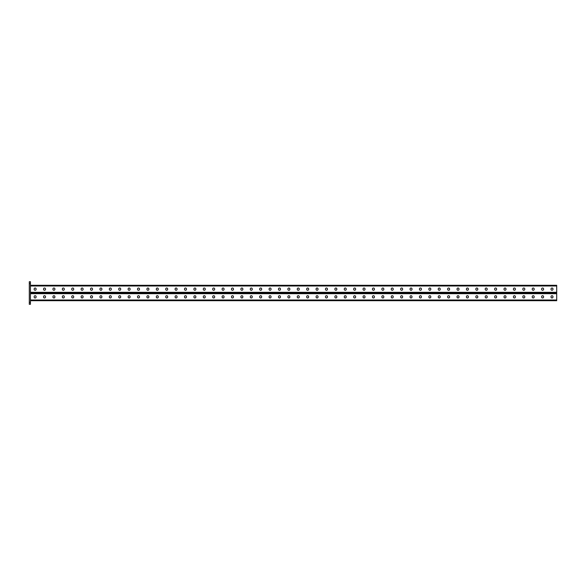 <?xml version="1.0" encoding="UTF-8"?>
<svg xmlns="http://www.w3.org/2000/svg" width="586" height="586" viewBox="0 0 586 586"><rect width="100%" height="100%" fill="white"/><g stroke="black" fill="none" stroke-linecap="round" stroke-linejoin="round"><path stroke-width="0.88" d="M30.428 304.281L29.3 304.281L29.3 302.398L30.428 302.398L30.428 304.281M30.428 283.602L29.3 283.602L29.3 281.72L30.428 281.72L30.428 302.398M29.3 283.602L29.3 302.398M30.428 293.703L556.7 293.703L556.7 293L30.428 293L556.7 293L556.7 285.294L30.428 285.294M287.887 289.301A0.974 0.974 0 0 0 288.861 290.275A0.974 0.974 0 0 0 289.843 289.301A0.974 0.974 0 0 1 288.861 290.275A0.974 0.974 0 0 1 287.887 289.301L287.887 288.993A0.974 0.974 0 0 1 288.861 288.019A0.974 0.974 0 0 1 289.843 288.993A0.974 0.974 0 0 0 288.861 288.019A0.974 0.974 0 0 0 287.887 288.993M278.489 289.301A0.974 0.974 0 0 0 279.471 290.275A0.974 0.974 0 0 0 280.445 289.301A0.974 0.974 0 0 1 279.471 290.275A0.974 0.974 0 0 1 278.489 289.301L278.489 288.993A0.974 0.974 0 0 1 279.471 288.019A0.974 0.974 0 0 1 280.445 288.993A0.974 0.974 0 0 0 279.471 288.019A0.974 0.974 0 0 0 278.489 288.993M269.091 289.301A0.974 0.974 0 0 0 270.073 290.275A0.974 0.974 0 0 0 271.047 289.301A0.974 0.974 0 0 1 270.073 290.275A0.974 0.974 0 0 1 269.091 289.301L269.091 288.993A0.974 0.974 0 0 1 270.073 288.019A0.974 0.974 0 0 1 271.047 288.993A0.974 0.974 0 0 0 270.073 288.019A0.974 0.974 0 0 0 269.091 288.993M259.693 289.301A0.974 0.974 0 0 0 260.675 290.275A0.974 0.974 0 0 0 261.649 289.301A0.974 0.974 0 0 1 260.675 290.275A0.974 0.974 0 0 1 259.693 289.301L259.693 288.993A0.974 0.974 0 0 1 260.675 288.019A0.974 0.974 0 0 1 261.649 288.993A0.974 0.974 0 0 0 260.675 288.019A0.974 0.974 0 0 0 259.693 288.993M250.295 289.301A0.974 0.974 0 0 0 251.277 290.275A0.974 0.974 0 0 0 252.251 289.301A0.974 0.974 0 0 1 251.277 290.275A0.974 0.974 0 0 1 250.295 289.301L250.295 288.993A0.974 0.974 0 0 1 251.277 288.019A0.974 0.974 0 0 1 252.251 288.993A0.974 0.974 0 0 0 251.277 288.019A0.974 0.974 0 0 0 250.295 288.993M240.897 289.301A0.974 0.974 0 0 0 241.879 290.275A0.974 0.974 0 0 0 242.853 289.301A0.974 0.974 0 0 1 241.879 290.275A0.974 0.974 0 0 1 240.897 289.301L240.897 288.993A0.974 0.974 0 0 1 241.879 288.019A0.974 0.974 0 0 1 242.853 288.993A0.974 0.974 0 0 0 241.879 288.019A0.974 0.974 0 0 0 240.897 288.993M231.499 289.301A0.974 0.974 0 0 0 232.481 290.275A0.974 0.974 0 0 0 233.455 289.301A0.974 0.974 0 0 1 232.481 290.275A0.974 0.974 0 0 1 231.499 289.301L231.499 288.993A0.974 0.974 0 0 1 232.481 288.019A0.974 0.974 0 0 1 233.455 288.993A0.974 0.974 0 0 0 232.481 288.019A0.974 0.974 0 0 0 231.499 288.993M222.101 289.301A0.974 0.974 0 0 0 223.083 290.275A0.974 0.974 0 0 0 224.057 289.301A0.974 0.974 0 0 1 223.083 290.275A0.974 0.974 0 0 1 222.101 289.301L222.101 288.993A0.974 0.974 0 0 1 223.083 288.019A0.974 0.974 0 0 1 224.057 288.993A0.974 0.974 0 0 0 223.083 288.019A0.974 0.974 0 0 0 222.101 288.993M212.703 289.301A0.974 0.974 0 0 0 213.685 290.275A0.974 0.974 0 0 0 214.659 289.301A0.974 0.974 0 0 1 213.685 290.275A0.974 0.974 0 0 1 212.703 289.301L212.703 288.993A0.974 0.974 0 0 1 213.685 288.019A0.974 0.974 0 0 1 214.659 288.993A0.974 0.974 0 0 0 213.685 288.019A0.974 0.974 0 0 0 212.703 288.993M203.305 289.301A0.974 0.974 0 0 0 204.287 290.275A0.974 0.974 0 0 0 205.261 289.301A0.974 0.974 0 0 1 204.287 290.275A0.974 0.974 0 0 1 203.305 289.301L203.305 288.993A0.974 0.974 0 0 1 204.287 288.019A0.974 0.974 0 0 1 205.261 288.993A0.974 0.974 0 0 0 204.287 288.019A0.974 0.974 0 0 0 203.305 288.993M193.907 289.301A0.974 0.974 0 0 0 194.889 290.275A0.974 0.974 0 0 0 195.863 289.301A0.974 0.974 0 0 1 194.889 290.275A0.974 0.974 0 0 1 193.907 289.301L193.907 288.993A0.974 0.974 0 0 1 194.889 288.019A0.974 0.974 0 0 1 195.863 288.993A0.974 0.974 0 0 0 194.889 288.019A0.974 0.974 0 0 0 193.907 288.993M184.509 289.301A0.974 0.974 0 0 0 185.491 290.275A0.974 0.974 0 0 0 186.465 289.301A0.974 0.974 0 0 1 185.491 290.275A0.974 0.974 0 0 1 184.509 289.301L184.509 288.993A0.974 0.974 0 0 1 185.491 288.019A0.974 0.974 0 0 1 186.465 288.993A0.974 0.974 0 0 0 185.491 288.019A0.974 0.974 0 0 0 184.509 288.993M175.111 289.301A0.974 0.974 0 0 0 176.093 290.275A0.974 0.974 0 0 0 177.067 289.301A0.974 0.974 0 0 1 176.093 290.275A0.974 0.974 0 0 1 175.111 289.301L175.111 288.993A0.974 0.974 0 0 1 176.093 288.019A0.974 0.974 0 0 1 177.067 288.993A0.974 0.974 0 0 0 176.093 288.019A0.974 0.974 0 0 0 175.111 288.993M165.721 289.301A0.974 0.974 0 0 0 166.695 290.275A0.974 0.974 0 0 0 167.669 289.301A0.974 0.974 0 0 1 166.695 290.275A0.974 0.974 0 0 1 165.721 289.301L165.721 288.993A0.974 0.974 0 0 1 166.695 288.019A0.974 0.974 0 0 1 167.669 288.993A0.974 0.974 0 0 0 166.695 288.019A0.974 0.974 0 0 0 165.721 288.993M156.323 289.301A0.974 0.974 0 0 0 157.297 290.275A0.974 0.974 0 0 0 158.271 289.301A0.974 0.974 0 0 1 157.297 290.275A0.974 0.974 0 0 1 156.323 289.301L156.323 288.993A0.974 0.974 0 0 1 157.297 288.019A0.974 0.974 0 0 1 158.271 288.993A0.974 0.974 0 0 0 157.297 288.019A0.974 0.974 0 0 0 156.323 288.993M146.925 289.301A0.974 0.974 0 0 0 147.899 290.275A0.974 0.974 0 0 0 148.873 289.301A0.974 0.974 0 0 1 147.899 290.275A0.974 0.974 0 0 1 146.925 289.301L146.925 288.993A0.974 0.974 0 0 1 147.899 288.019A0.974 0.974 0 0 1 148.873 288.993A0.974 0.974 0 0 0 147.899 288.019A0.974 0.974 0 0 0 146.925 288.993M137.527 289.301A0.974 0.974 0 0 0 138.501 290.275A0.974 0.974 0 0 0 139.475 289.301A0.974 0.974 0 0 1 138.501 290.275A0.974 0.974 0 0 1 137.527 289.301L137.527 288.993A0.974 0.974 0 0 1 138.501 288.019A0.974 0.974 0 0 1 139.475 288.993A0.974 0.974 0 0 0 138.501 288.019A0.974 0.974 0 0 0 137.527 288.993M128.129 289.301A0.974 0.974 0 0 0 129.103 290.275A0.974 0.974 0 0 0 130.085 289.301A0.974 0.974 0 0 1 129.103 290.275A0.974 0.974 0 0 1 128.129 289.301L128.129 288.993A0.974 0.974 0 0 1 129.103 288.019A0.974 0.974 0 0 1 130.085 288.993A0.974 0.974 0 0 0 129.103 288.019A0.974 0.974 0 0 0 128.129 288.993M118.731 289.301A0.974 0.974 0 0 0 119.705 290.275A0.974 0.974 0 0 0 120.687 289.301A0.974 0.974 0 0 1 119.705 290.275A0.974 0.974 0 0 1 118.731 289.301L118.731 288.993A0.974 0.974 0 0 1 119.705 288.019A0.974 0.974 0 0 1 120.687 288.993A0.974 0.974 0 0 0 119.705 288.019A0.974 0.974 0 0 0 118.731 288.993M109.333 289.301A0.974 0.974 0 0 0 110.307 290.275A0.974 0.974 0 0 0 111.289 289.301A0.974 0.974 0 0 1 110.307 290.275A0.974 0.974 0 0 1 109.333 289.301L109.333 288.993A0.974 0.974 0 0 1 110.307 288.019A0.974 0.974 0 0 1 111.289 288.993A0.974 0.974 0 0 0 110.307 288.019A0.974 0.974 0 0 0 109.333 288.993M99.935 289.301A0.974 0.974 0 0 0 100.909 290.275A0.974 0.974 0 0 0 101.891 289.301A0.974 0.974 0 0 1 100.909 290.275A0.974 0.974 0 0 1 99.935 289.301L99.935 288.993A0.974 0.974 0 0 1 100.909 288.019A0.974 0.974 0 0 1 101.891 288.993A0.974 0.974 0 0 0 100.909 288.019A0.974 0.974 0 0 0 99.935 288.993M90.537 289.301A0.974 0.974 0 0 0 91.511 290.275A0.974 0.974 0 0 0 92.493 289.301A0.974 0.974 0 0 1 91.511 290.275A0.974 0.974 0 0 1 90.537 289.301L90.537 288.993A0.974 0.974 0 0 1 91.511 288.019A0.974 0.974 0 0 1 92.493 288.993A0.974 0.974 0 0 0 91.511 288.019A0.974 0.974 0 0 0 90.537 288.993M81.139 289.301A0.974 0.974 0 0 0 82.113 290.275A0.974 0.974 0 0 0 83.095 289.301A0.974 0.974 0 0 1 82.113 290.275A0.974 0.974 0 0 1 81.139 289.301L81.139 288.993A0.974 0.974 0 0 1 82.113 288.019A0.974 0.974 0 0 1 83.095 288.993A0.974 0.974 0 0 0 82.113 288.019A0.974 0.974 0 0 0 81.139 288.993M71.741 289.301A0.974 0.974 0 0 0 72.715 290.275A0.974 0.974 0 0 0 73.697 289.301A0.974 0.974 0 0 1 72.715 290.275A0.974 0.974 0 0 1 71.741 289.301L71.741 288.993A0.974 0.974 0 0 1 72.715 288.019A0.974 0.974 0 0 1 73.697 288.993A0.974 0.974 0 0 0 72.715 288.019A0.974 0.974 0 0 0 71.741 288.993M62.343 289.301A0.974 0.974 0 0 0 63.317 290.275A0.974 0.974 0 0 0 64.299 289.301A0.974 0.974 0 0 1 63.317 290.275A0.974 0.974 0 0 1 62.343 289.301L62.343 288.993A0.974 0.974 0 0 1 63.317 288.019A0.974 0.974 0 0 1 64.299 288.993A0.974 0.974 0 0 0 63.317 288.019A0.974 0.974 0 0 0 62.343 288.993M43.547 289.301A0.974 0.974 0 0 0 44.521 290.275A0.974 0.974 0 0 0 45.503 289.301A0.974 0.974 0 0 1 44.521 290.275A0.974 0.974 0 0 1 43.547 289.301L43.547 288.993A0.974 0.974 0 0 1 44.521 288.019A0.974 0.974 0 0 1 45.503 288.993A0.974 0.974 0 0 0 44.521 288.019A0.974 0.974 0 0 0 43.547 288.993M34.149 289.301A0.974 0.974 0 0 0 35.123 290.275A0.974 0.974 0 0 0 36.105 289.301A0.974 0.974 0 0 1 35.123 290.275A0.974 0.974 0 0 1 34.149 289.301L34.149 288.993A0.974 0.974 0 0 1 35.123 288.019A0.974 0.974 0 0 1 36.105 288.993A0.974 0.974 0 0 0 35.123 288.019A0.974 0.974 0 0 0 34.149 288.993M299.241 289.301A0.974 0.974 0 0 1 298.259 290.275A0.974 0.974 0 0 1 297.285 289.301A0.974 0.974 0 0 0 298.259 290.275A0.974 0.974 0 0 0 299.241 289.301L299.241 288.993A0.974 0.974 0 0 0 298.259 288.019A0.974 0.974 0 0 0 297.285 288.993A0.974 0.974 0 0 1 298.259 288.019A0.974 0.974 0 0 1 299.241 288.993M308.639 289.301A0.974 0.974 0 0 1 307.657 290.275A0.974 0.974 0 0 1 306.683 289.301A0.974 0.974 0 0 0 307.657 290.275A0.974 0.974 0 0 0 308.639 289.301L308.639 288.993A0.974 0.974 0 0 0 307.657 288.019A0.974 0.974 0 0 0 306.683 288.993A0.974 0.974 0 0 1 307.657 288.019A0.974 0.974 0 0 1 308.639 288.993M318.037 289.301A0.974 0.974 0 0 1 317.055 290.275A0.974 0.974 0 0 1 316.081 289.301A0.974 0.974 0 0 0 317.055 290.275A0.974 0.974 0 0 0 318.037 289.301L318.037 288.993A0.974 0.974 0 0 0 317.055 288.019A0.974 0.974 0 0 0 316.081 288.993A0.974 0.974 0 0 1 317.055 288.019A0.974 0.974 0 0 1 318.037 288.993M327.435 289.301A0.974 0.974 0 0 1 326.453 290.275A0.974 0.974 0 0 1 325.479 289.301A0.974 0.974 0 0 0 326.453 290.275A0.974 0.974 0 0 0 327.435 289.301L327.435 288.993A0.974 0.974 0 0 0 326.453 288.019A0.974 0.974 0 0 0 325.479 288.993A0.974 0.974 0 0 1 326.453 288.019A0.974 0.974 0 0 1 327.435 288.993M336.833 289.301A0.974 0.974 0 0 1 335.851 290.275A0.974 0.974 0 0 1 334.877 289.301A0.974 0.974 0 0 0 335.851 290.275A0.974 0.974 0 0 0 336.833 289.301L336.833 288.993A0.974 0.974 0 0 0 335.851 288.019A0.974 0.974 0 0 0 334.877 288.993A0.974 0.974 0 0 1 335.851 288.019A0.974 0.974 0 0 1 336.833 288.993M346.231 289.301A0.974 0.974 0 0 1 345.249 290.275A0.974 0.974 0 0 1 344.275 289.301A0.974 0.974 0 0 0 345.249 290.275A0.974 0.974 0 0 0 346.231 289.301L346.231 288.993A0.974 0.974 0 0 0 345.249 288.019A0.974 0.974 0 0 0 344.275 288.993A0.974 0.974 0 0 1 345.249 288.019A0.974 0.974 0 0 1 346.231 288.993M355.629 289.301A0.974 0.974 0 0 1 354.647 290.275A0.974 0.974 0 0 1 353.673 289.301A0.974 0.974 0 0 0 354.647 290.275A0.974 0.974 0 0 0 355.629 289.301L355.629 288.993A0.974 0.974 0 0 0 354.647 288.019A0.974 0.974 0 0 0 353.673 288.993A0.974 0.974 0 0 1 354.647 288.019A0.974 0.974 0 0 1 355.629 288.993M365.027 289.301A0.974 0.974 0 0 1 364.045 290.275A0.974 0.974 0 0 1 363.071 289.301A0.974 0.974 0 0 0 364.045 290.275A0.974 0.974 0 0 0 365.027 289.301L365.027 288.993A0.974 0.974 0 0 0 364.045 288.019A0.974 0.974 0 0 0 363.071 288.993A0.974 0.974 0 0 1 364.045 288.019A0.974 0.974 0 0 1 365.027 288.993M374.425 289.301A0.974 0.974 0 0 1 373.443 290.275A0.974 0.974 0 0 1 372.469 289.301A0.974 0.974 0 0 0 373.443 290.275A0.974 0.974 0 0 0 374.425 289.301L374.425 288.993A0.974 0.974 0 0 0 373.443 288.019A0.974 0.974 0 0 0 372.469 288.993A0.974 0.974 0 0 1 373.443 288.019A0.974 0.974 0 0 1 374.425 288.993M383.823 289.301A0.974 0.974 0 0 1 382.841 290.275A0.974 0.974 0 0 1 381.867 289.301A0.974 0.974 0 0 0 382.841 290.275A0.974 0.974 0 0 0 383.823 289.301L383.823 288.993A0.974 0.974 0 0 0 382.841 288.019A0.974 0.974 0 0 0 381.867 288.993A0.974 0.974 0 0 1 382.841 288.019A0.974 0.974 0 0 1 383.823 288.993M393.221 289.301A0.974 0.974 0 0 1 392.239 290.275A0.974 0.974 0 0 1 391.265 289.301A0.974 0.974 0 0 0 392.239 290.275A0.974 0.974 0 0 0 393.221 289.301L393.221 288.993A0.974 0.974 0 0 0 392.239 288.019A0.974 0.974 0 0 0 391.265 288.993A0.974 0.974 0 0 1 392.239 288.019A0.974 0.974 0 0 1 393.221 288.993M402.619 289.301A0.974 0.974 0 0 1 401.637 290.275A0.974 0.974 0 0 1 400.663 289.301A0.974 0.974 0 0 0 401.637 290.275A0.974 0.974 0 0 0 402.619 289.301L402.619 288.993A0.974 0.974 0 0 0 401.637 288.019A0.974 0.974 0 0 0 400.663 288.993A0.974 0.974 0 0 1 401.637 288.019A0.974 0.974 0 0 1 402.619 288.993M412.009 289.301A0.974 0.974 0 0 1 411.035 290.275A0.974 0.974 0 0 1 410.061 289.301A0.974 0.974 0 0 0 411.035 290.275A0.974 0.974 0 0 0 412.009 289.301L412.009 288.993A0.974 0.974 0 0 0 411.035 288.019A0.974 0.974 0 0 0 410.061 288.993A0.974 0.974 0 0 1 411.035 288.019A0.974 0.974 0 0 1 412.009 288.993M421.407 289.301A0.974 0.974 0 0 1 420.433 290.275A0.974 0.974 0 0 1 419.459 289.301A0.974 0.974 0 0 0 420.433 290.275A0.974 0.974 0 0 0 421.407 289.301L421.407 288.993A0.974 0.974 0 0 0 420.433 288.019A0.974 0.974 0 0 0 419.459 288.993A0.974 0.974 0 0 1 420.433 288.019A0.974 0.974 0 0 1 421.407 288.993M430.805 289.301A0.974 0.974 0 0 1 429.831 290.275A0.974 0.974 0 0 1 428.857 289.301A0.974 0.974 0 0 0 429.831 290.275A0.974 0.974 0 0 0 430.805 289.301L430.805 288.993A0.974 0.974 0 0 0 429.831 288.019A0.974 0.974 0 0 0 428.857 288.993A0.974 0.974 0 0 1 429.831 288.019A0.974 0.974 0 0 1 430.805 288.993M440.203 289.301A0.974 0.974 0 0 1 439.229 290.275A0.974 0.974 0 0 1 438.255 289.301A0.974 0.974 0 0 0 439.229 290.275A0.974 0.974 0 0 0 440.203 289.301L440.203 288.993A0.974 0.974 0 0 0 439.229 288.019A0.974 0.974 0 0 0 438.255 288.993A0.974 0.974 0 0 1 439.229 288.019A0.974 0.974 0 0 1 440.203 288.993M449.601 289.301A0.974 0.974 0 0 1 448.627 290.275A0.974 0.974 0 0 1 447.645 289.301A0.974 0.974 0 0 0 448.627 290.275A0.974 0.974 0 0 0 449.601 289.301L449.601 288.993A0.974 0.974 0 0 0 448.627 288.019A0.974 0.974 0 0 0 447.645 288.993A0.974 0.974 0 0 1 448.627 288.019A0.974 0.974 0 0 1 449.601 288.993M458.999 289.301A0.974 0.974 0 0 1 458.025 290.275A0.974 0.974 0 0 1 457.043 289.301A0.974 0.974 0 0 0 458.025 290.275A0.974 0.974 0 0 0 458.999 289.301L458.999 288.993A0.974 0.974 0 0 0 458.025 288.019A0.974 0.974 0 0 0 457.043 288.993A0.974 0.974 0 0 1 458.025 288.019A0.974 0.974 0 0 1 458.999 288.993M468.397 289.301A0.974 0.974 0 0 1 467.423 290.275A0.974 0.974 0 0 1 466.441 289.301A0.974 0.974 0 0 0 467.423 290.275A0.974 0.974 0 0 0 468.397 289.301L468.397 288.993A0.974 0.974 0 0 0 467.423 288.019A0.974 0.974 0 0 0 466.441 288.993A0.974 0.974 0 0 1 467.423 288.019A0.974 0.974 0 0 1 468.397 288.993M477.795 289.301A0.974 0.974 0 0 1 476.821 290.275A0.974 0.974 0 0 1 475.839 289.301A0.974 0.974 0 0 0 476.821 290.275A0.974 0.974 0 0 0 477.795 289.301L477.795 288.993A0.974 0.974 0 0 0 476.821 288.019A0.974 0.974 0 0 0 475.839 288.993A0.974 0.974 0 0 1 476.821 288.019A0.974 0.974 0 0 1 477.795 288.993M487.193 289.301A0.974 0.974 0 0 1 486.219 290.275A0.974 0.974 0 0 1 485.237 289.301A0.974 0.974 0 0 0 486.219 290.275A0.974 0.974 0 0 0 487.193 289.301L487.193 288.993A0.974 0.974 0 0 0 486.219 288.019A0.974 0.974 0 0 0 485.237 288.993A0.974 0.974 0 0 1 486.219 288.019A0.974 0.974 0 0 1 487.193 288.993M496.591 289.301A0.974 0.974 0 0 1 495.617 290.275A0.974 0.974 0 0 1 494.635 289.301A0.974 0.974 0 0 0 495.617 290.275A0.974 0.974 0 0 0 496.591 289.301L496.591 288.993A0.974 0.974 0 0 0 495.617 288.019A0.974 0.974 0 0 0 494.635 288.993A0.974 0.974 0 0 1 495.617 288.019A0.974 0.974 0 0 1 496.591 288.993M505.989 289.301A0.974 0.974 0 0 1 505.015 290.275A0.974 0.974 0 0 1 504.033 289.301A0.974 0.974 0 0 0 505.015 290.275A0.974 0.974 0 0 0 505.989 289.301L505.989 288.993A0.974 0.974 0 0 0 505.015 288.019A0.974 0.974 0 0 0 504.033 288.993A0.974 0.974 0 0 1 505.015 288.019A0.974 0.974 0 0 1 505.989 288.993M515.387 289.301A0.974 0.974 0 0 1 514.413 290.275A0.974 0.974 0 0 1 513.431 289.301A0.974 0.974 0 0 0 514.413 290.275A0.974 0.974 0 0 0 515.387 289.301L515.387 288.993A0.974 0.974 0 0 0 514.413 288.019A0.974 0.974 0 0 0 513.431 288.993A0.974 0.974 0 0 1 514.413 288.019A0.974 0.974 0 0 1 515.387 288.993M524.785 289.301A0.974 0.974 0 0 1 523.811 290.275A0.974 0.974 0 0 1 522.829 289.301A0.974 0.974 0 0 0 523.811 290.275A0.974 0.974 0 0 0 524.785 289.301L524.785 288.993A0.974 0.974 0 0 0 523.811 288.019A0.974 0.974 0 0 0 522.829 288.993A0.974 0.974 0 0 1 523.811 288.019A0.974 0.974 0 0 1 524.785 288.993M534.183 289.301A0.974 0.974 0 0 1 533.209 290.275A0.974 0.974 0 0 1 532.227 289.301A0.974 0.974 0 0 0 533.209 290.275A0.974 0.974 0 0 0 534.183 289.301L534.183 288.993A0.974 0.974 0 0 0 533.209 288.019A0.974 0.974 0 0 0 532.227 288.993A0.974 0.974 0 0 1 533.209 288.019A0.974 0.974 0 0 1 534.183 288.993M543.581 289.301A0.974 0.974 0 0 1 542.607 290.275A0.974 0.974 0 0 1 541.625 289.301A0.974 0.974 0 0 0 542.607 290.275A0.974 0.974 0 0 0 543.581 289.301L543.581 288.993A0.974 0.974 0 0 0 542.607 288.019A0.974 0.974 0 0 0 541.625 288.993A0.974 0.974 0 0 1 542.607 288.019A0.974 0.974 0 0 1 543.581 288.993M552.979 289.301A0.974 0.974 0 0 1 552.005 290.275A0.974 0.974 0 0 1 551.023 289.301A0.974 0.974 0 0 0 552.005 290.275A0.974 0.974 0 0 0 552.979 289.301L552.979 288.993A0.974 0.974 0 0 0 552.005 288.019A0.974 0.974 0 0 0 551.023 288.993A0.974 0.974 0 0 1 552.005 288.019A0.974 0.974 0 0 1 552.979 288.993M52.945 289.301L52.945 288.993A0.974 0.974 0 0 1 53.919 288.019A0.974 0.974 0 0 1 54.901 288.993L54.901 289.301A0.974 0.974 0 0 1 53.919 290.275A0.974 0.974 0 0 1 52.945 289.301M299.241 296.699A0.974 0.974 0 0 0 298.259 295.725A0.974 0.974 0 0 0 297.285 296.699A0.974 0.974 0 0 1 298.259 295.725A0.974 0.974 0 0 1 299.241 296.699L299.241 297.007A0.974 0.974 0 0 1 298.259 297.981A0.974 0.974 0 0 1 297.285 297.007A0.974 0.974 0 0 0 298.259 297.981A0.974 0.974 0 0 0 299.241 297.007M308.639 296.699A0.974 0.974 0 0 0 307.657 295.725A0.974 0.974 0 0 0 306.683 296.699A0.974 0.974 0 0 1 307.657 295.725A0.974 0.974 0 0 1 308.639 296.699L308.639 297.007A0.974 0.974 0 0 1 307.657 297.981A0.974 0.974 0 0 1 306.683 297.007A0.974 0.974 0 0 0 307.657 297.981A0.974 0.974 0 0 0 308.639 297.007M318.037 296.699A0.974 0.974 0 0 0 317.055 295.725A0.974 0.974 0 0 0 316.081 296.699A0.974 0.974 0 0 1 317.055 295.725A0.974 0.974 0 0 1 318.037 296.699L318.037 297.007A0.974 0.974 0 0 1 317.055 297.981A0.974 0.974 0 0 1 316.081 297.007A0.974 0.974 0 0 0 317.055 297.981A0.974 0.974 0 0 0 318.037 297.007M327.435 296.699A0.974 0.974 0 0 0 326.453 295.725A0.974 0.974 0 0 0 325.479 296.699A0.974 0.974 0 0 1 326.453 295.725A0.974 0.974 0 0 1 327.435 296.699L327.435 297.007A0.974 0.974 0 0 1 326.453 297.981A0.974 0.974 0 0 1 325.479 297.007A0.974 0.974 0 0 0 326.453 297.981A0.974 0.974 0 0 0 327.435 297.007M336.833 296.699A0.974 0.974 0 0 0 335.851 295.725A0.974 0.974 0 0 0 334.877 296.699A0.974 0.974 0 0 1 335.851 295.725A0.974 0.974 0 0 1 336.833 296.699L336.833 297.007A0.974 0.974 0 0 1 335.851 297.981A0.974 0.974 0 0 1 334.877 297.007A0.974 0.974 0 0 0 335.851 297.981A0.974 0.974 0 0 0 336.833 297.007M346.231 296.699A0.974 0.974 0 0 0 345.249 295.725A0.974 0.974 0 0 0 344.275 296.699A0.974 0.974 0 0 1 345.249 295.725A0.974 0.974 0 0 1 346.231 296.699L346.231 297.007A0.974 0.974 0 0 1 345.249 297.981A0.974 0.974 0 0 1 344.275 297.007A0.974 0.974 0 0 0 345.249 297.981A0.974 0.974 0 0 0 346.231 297.007M355.629 296.699A0.974 0.974 0 0 0 354.647 295.725A0.974 0.974 0 0 0 353.673 296.699A0.974 0.974 0 0 1 354.647 295.725A0.974 0.974 0 0 1 355.629 296.699L355.629 297.007A0.974 0.974 0 0 1 354.647 297.981A0.974 0.974 0 0 1 353.673 297.007A0.974 0.974 0 0 0 354.647 297.981A0.974 0.974 0 0 0 355.629 297.007M365.027 296.699A0.974 0.974 0 0 0 364.045 295.725A0.974 0.974 0 0 0 363.071 296.699A0.974 0.974 0 0 1 364.045 295.725A0.974 0.974 0 0 1 365.027 296.699L365.027 297.007A0.974 0.974 0 0 1 364.045 297.981A0.974 0.974 0 0 1 363.071 297.007A0.974 0.974 0 0 0 364.045 297.981A0.974 0.974 0 0 0 365.027 297.007M374.425 296.699A0.974 0.974 0 0 0 373.443 295.725A0.974 0.974 0 0 0 372.469 296.699A0.974 0.974 0 0 1 373.443 295.725A0.974 0.974 0 0 1 374.425 296.699L374.425 297.007A0.974 0.974 0 0 1 373.443 297.981A0.974 0.974 0 0 1 372.469 297.007A0.974 0.974 0 0 0 373.443 297.981A0.974 0.974 0 0 0 374.425 297.007M383.823 296.699A0.974 0.974 0 0 0 382.841 295.725A0.974 0.974 0 0 0 381.867 296.699A0.974 0.974 0 0 1 382.841 295.725A0.974 0.974 0 0 1 383.823 296.699L383.823 297.007A0.974 0.974 0 0 1 382.841 297.981A0.974 0.974 0 0 1 381.867 297.007A0.974 0.974 0 0 0 382.841 297.981A0.974 0.974 0 0 0 383.823 297.007M393.221 296.699A0.974 0.974 0 0 0 392.239 295.725A0.974 0.974 0 0 0 391.265 296.699A0.974 0.974 0 0 1 392.239 295.725A0.974 0.974 0 0 1 393.221 296.699L393.221 297.007A0.974 0.974 0 0 1 392.239 297.981A0.974 0.974 0 0 1 391.265 297.007A0.974 0.974 0 0 0 392.239 297.981A0.974 0.974 0 0 0 393.221 297.007M402.619 296.699A0.974 0.974 0 0 0 401.637 295.725A0.974 0.974 0 0 0 400.663 296.699A0.974 0.974 0 0 1 401.637 295.725A0.974 0.974 0 0 1 402.619 296.699L402.619 297.007A0.974 0.974 0 0 1 401.637 297.981A0.974 0.974 0 0 1 400.663 297.007A0.974 0.974 0 0 0 401.637 297.981A0.974 0.974 0 0 0 402.619 297.007M412.009 296.699A0.974 0.974 0 0 0 411.035 295.725A0.974 0.974 0 0 0 410.061 296.699A0.974 0.974 0 0 1 411.035 295.725A0.974 0.974 0 0 1 412.009 296.699L412.009 297.007A0.974 0.974 0 0 1 411.035 297.981A0.974 0.974 0 0 1 410.061 297.007A0.974 0.974 0 0 0 411.035 297.981A0.974 0.974 0 0 0 412.009 297.007M421.407 296.699A0.974 0.974 0 0 0 420.433 295.725A0.974 0.974 0 0 0 419.459 296.699A0.974 0.974 0 0 1 420.433 295.725A0.974 0.974 0 0 1 421.407 296.699L421.407 297.007A0.974 0.974 0 0 1 420.433 297.981A0.974 0.974 0 0 1 419.459 297.007A0.974 0.974 0 0 0 420.433 297.981A0.974 0.974 0 0 0 421.407 297.007M430.805 296.699A0.974 0.974 0 0 0 429.831 295.725A0.974 0.974 0 0 0 428.857 296.699A0.974 0.974 0 0 1 429.831 295.725A0.974 0.974 0 0 1 430.805 296.699L430.805 297.007A0.974 0.974 0 0 1 429.831 297.981A0.974 0.974 0 0 1 428.857 297.007A0.974 0.974 0 0 0 429.831 297.981A0.974 0.974 0 0 0 430.805 297.007M440.203 296.699A0.974 0.974 0 0 0 439.229 295.725A0.974 0.974 0 0 0 438.255 296.699A0.974 0.974 0 0 1 439.229 295.725A0.974 0.974 0 0 1 440.203 296.699L440.203 297.007A0.974 0.974 0 0 1 439.229 297.981A0.974 0.974 0 0 1 438.255 297.007A0.974 0.974 0 0 0 439.229 297.981A0.974 0.974 0 0 0 440.203 297.007M449.601 296.699A0.974 0.974 0 0 0 448.627 295.725A0.974 0.974 0 0 0 447.645 296.699A0.974 0.974 0 0 1 448.627 295.725A0.974 0.974 0 0 1 449.601 296.699L449.601 297.007A0.974 0.974 0 0 1 448.627 297.981A0.974 0.974 0 0 1 447.645 297.007A0.974 0.974 0 0 0 448.627 297.981A0.974 0.974 0 0 0 449.601 297.007M458.999 296.699A0.974 0.974 0 0 0 458.025 295.725A0.974 0.974 0 0 0 457.043 296.699A0.974 0.974 0 0 1 458.025 295.725A0.974 0.974 0 0 1 458.999 296.699L458.999 297.007A0.974 0.974 0 0 1 458.025 297.981A0.974 0.974 0 0 1 457.043 297.007A0.974 0.974 0 0 0 458.025 297.981A0.974 0.974 0 0 0 458.999 297.007M468.397 296.699A0.974 0.974 0 0 0 467.423 295.725A0.974 0.974 0 0 0 466.441 296.699A0.974 0.974 0 0 1 467.423 295.725A0.974 0.974 0 0 1 468.397 296.699L468.397 297.007A0.974 0.974 0 0 1 467.423 297.981A0.974 0.974 0 0 1 466.441 297.007A0.974 0.974 0 0 0 467.423 297.981A0.974 0.974 0 0 0 468.397 297.007M477.795 296.699A0.974 0.974 0 0 0 476.821 295.725A0.974 0.974 0 0 0 475.839 296.699A0.974 0.974 0 0 1 476.821 295.725A0.974 0.974 0 0 1 477.795 296.699L477.795 297.007A0.974 0.974 0 0 1 476.821 297.981A0.974 0.974 0 0 1 475.839 297.007A0.974 0.974 0 0 0 476.821 297.981A0.974 0.974 0 0 0 477.795 297.007M487.193 296.699A0.974 0.974 0 0 0 486.219 295.725A0.974 0.974 0 0 0 485.237 296.699A0.974 0.974 0 0 1 486.219 295.725A0.974 0.974 0 0 1 487.193 296.699L487.193 297.007A0.974 0.974 0 0 1 486.219 297.981A0.974 0.974 0 0 1 485.237 297.007A0.974 0.974 0 0 0 486.219 297.981A0.974 0.974 0 0 0 487.193 297.007M496.591 296.699A0.974 0.974 0 0 0 495.617 295.725A0.974 0.974 0 0 0 494.635 296.699A0.974 0.974 0 0 1 495.617 295.725A0.974 0.974 0 0 1 496.591 296.699L496.591 297.007A0.974 0.974 0 0 1 495.617 297.981A0.974 0.974 0 0 1 494.635 297.007A0.974 0.974 0 0 0 495.617 297.981A0.974 0.974 0 0 0 496.591 297.007M505.989 296.699A0.974 0.974 0 0 0 505.015 295.725A0.974 0.974 0 0 0 504.033 296.699A0.974 0.974 0 0 1 505.015 295.725A0.974 0.974 0 0 1 505.989 296.699L505.989 297.007A0.974 0.974 0 0 1 505.015 297.981A0.974 0.974 0 0 1 504.033 297.007A0.974 0.974 0 0 0 505.015 297.981A0.974 0.974 0 0 0 505.989 297.007M515.387 296.699A0.974 0.974 0 0 0 514.413 295.725A0.974 0.974 0 0 0 513.431 296.699A0.974 0.974 0 0 1 514.413 295.725A0.974 0.974 0 0 1 515.387 296.699L515.387 297.007A0.974 0.974 0 0 1 514.413 297.981A0.974 0.974 0 0 1 513.431 297.007A0.974 0.974 0 0 0 514.413 297.981A0.974 0.974 0 0 0 515.387 297.007M524.785 296.699A0.974 0.974 0 0 0 523.811 295.725A0.974 0.974 0 0 0 522.829 296.699A0.974 0.974 0 0 1 523.811 295.725A0.974 0.974 0 0 1 524.785 296.699L524.785 297.007A0.974 0.974 0 0 1 523.811 297.981A0.974 0.974 0 0 1 522.829 297.007A0.974 0.974 0 0 0 523.811 297.981A0.974 0.974 0 0 0 524.785 297.007M543.581 296.699A0.974 0.974 0 0 0 542.607 295.725A0.974 0.974 0 0 0 541.625 296.699A0.974 0.974 0 0 1 542.607 295.725A0.974 0.974 0 0 1 543.581 296.699L543.581 297.007A0.974 0.974 0 0 1 542.607 297.981A0.974 0.974 0 0 1 541.625 297.007A0.974 0.974 0 0 0 542.607 297.981A0.974 0.974 0 0 0 543.581 297.007M552.979 296.699A0.974 0.974 0 0 0 552.005 295.725A0.974 0.974 0 0 0 551.023 296.699A0.974 0.974 0 0 1 552.005 295.725A0.974 0.974 0 0 1 552.979 296.699L552.979 297.007A0.974 0.974 0 0 1 552.005 297.981A0.974 0.974 0 0 1 551.023 297.007A0.974 0.974 0 0 0 552.005 297.981A0.974 0.974 0 0 0 552.979 297.007M287.887 296.699A0.974 0.974 0 0 1 288.861 295.725A0.974 0.974 0 0 1 289.843 296.699A0.974 0.974 0 0 0 288.861 295.725A0.974 0.974 0 0 0 287.887 296.699L287.887 297.007A0.974 0.974 0 0 0 288.861 297.981A0.974 0.974 0 0 0 289.843 297.007A0.974 0.974 0 0 1 288.861 297.981A0.974 0.974 0 0 1 287.887 297.007M278.489 296.699A0.974 0.974 0 0 1 279.471 295.725A0.974 0.974 0 0 1 280.445 296.699A0.974 0.974 0 0 0 279.471 295.725A0.974 0.974 0 0 0 278.489 296.699L278.489 297.007A0.974 0.974 0 0 0 279.471 297.981A0.974 0.974 0 0 0 280.445 297.007A0.974 0.974 0 0 1 279.471 297.981A0.974 0.974 0 0 1 278.489 297.007M269.091 296.699A0.974 0.974 0 0 1 270.073 295.725A0.974 0.974 0 0 1 271.047 296.699A0.974 0.974 0 0 0 270.073 295.725A0.974 0.974 0 0 0 269.091 296.699L269.091 297.007A0.974 0.974 0 0 0 270.073 297.981A0.974 0.974 0 0 0 271.047 297.007A0.974 0.974 0 0 1 270.073 297.981A0.974 0.974 0 0 1 269.091 297.007M259.693 296.699A0.974 0.974 0 0 1 260.675 295.725A0.974 0.974 0 0 1 261.649 296.699A0.974 0.974 0 0 0 260.675 295.725A0.974 0.974 0 0 0 259.693 296.699L259.693 297.007A0.974 0.974 0 0 0 260.675 297.981A0.974 0.974 0 0 0 261.649 297.007A0.974 0.974 0 0 1 260.675 297.981A0.974 0.974 0 0 1 259.693 297.007M250.295 296.699A0.974 0.974 0 0 1 251.277 295.725A0.974 0.974 0 0 1 252.251 296.699A0.974 0.974 0 0 0 251.277 295.725A0.974 0.974 0 0 0 250.295 296.699L250.295 297.007A0.974 0.974 0 0 0 251.277 297.981A0.974 0.974 0 0 0 252.251 297.007A0.974 0.974 0 0 1 251.277 297.981A0.974 0.974 0 0 1 250.295 297.007M240.897 296.699A0.974 0.974 0 0 1 241.879 295.725A0.974 0.974 0 0 1 242.853 296.699A0.974 0.974 0 0 0 241.879 295.725A0.974 0.974 0 0 0 240.897 296.699L240.897 297.007A0.974 0.974 0 0 0 241.879 297.981A0.974 0.974 0 0 0 242.853 297.007A0.974 0.974 0 0 1 241.879 297.981A0.974 0.974 0 0 1 240.897 297.007M231.499 296.699A0.974 0.974 0 0 1 232.481 295.725A0.974 0.974 0 0 1 233.455 296.699A0.974 0.974 0 0 0 232.481 295.725A0.974 0.974 0 0 0 231.499 296.699L231.499 297.007A0.974 0.974 0 0 0 232.481 297.981A0.974 0.974 0 0 0 233.455 297.007A0.974 0.974 0 0 1 232.481 297.981A0.974 0.974 0 0 1 231.499 297.007M222.101 296.699A0.974 0.974 0 0 1 223.083 295.725A0.974 0.974 0 0 1 224.057 296.699A0.974 0.974 0 0 0 223.083 295.725A0.974 0.974 0 0 0 222.101 296.699L222.101 297.007A0.974 0.974 0 0 0 223.083 297.981A0.974 0.974 0 0 0 224.057 297.007A0.974 0.974 0 0 1 223.083 297.981A0.974 0.974 0 0 1 222.101 297.007M212.703 296.699A0.974 0.974 0 0 1 213.685 295.725A0.974 0.974 0 0 1 214.659 296.699A0.974 0.974 0 0 0 213.685 295.725A0.974 0.974 0 0 0 212.703 296.699L212.703 297.007A0.974 0.974 0 0 0 213.685 297.981A0.974 0.974 0 0 0 214.659 297.007A0.974 0.974 0 0 1 213.685 297.981A0.974 0.974 0 0 1 212.703 297.007M203.305 296.699A0.974 0.974 0 0 1 204.287 295.725A0.974 0.974 0 0 1 205.261 296.699A0.974 0.974 0 0 0 204.287 295.725A0.974 0.974 0 0 0 203.305 296.699L203.305 297.007A0.974 0.974 0 0 0 204.287 297.981A0.974 0.974 0 0 0 205.261 297.007A0.974 0.974 0 0 1 204.287 297.981A0.974 0.974 0 0 1 203.305 297.007M193.907 296.699A0.974 0.974 0 0 1 194.889 295.725A0.974 0.974 0 0 1 195.863 296.699A0.974 0.974 0 0 0 194.889 295.725A0.974 0.974 0 0 0 193.907 296.699L193.907 297.007A0.974 0.974 0 0 0 194.889 297.981A0.974 0.974 0 0 0 195.863 297.007A0.974 0.974 0 0 1 194.889 297.981A0.974 0.974 0 0 1 193.907 297.007M184.509 296.699A0.974 0.974 0 0 1 185.491 295.725A0.974 0.974 0 0 1 186.465 296.699A0.974 0.974 0 0 0 185.491 295.725A0.974 0.974 0 0 0 184.509 296.699L184.509 297.007A0.974 0.974 0 0 0 185.491 297.981A0.974 0.974 0 0 0 186.465 297.007A0.974 0.974 0 0 1 185.491 297.981A0.974 0.974 0 0 1 184.509 297.007M175.111 296.699A0.974 0.974 0 0 1 176.093 295.725A0.974 0.974 0 0 1 177.067 296.699A0.974 0.974 0 0 0 176.093 295.725A0.974 0.974 0 0 0 175.111 296.699L175.111 297.007A0.974 0.974 0 0 0 176.093 297.981A0.974 0.974 0 0 0 177.067 297.007A0.974 0.974 0 0 1 176.093 297.981A0.974 0.974 0 0 1 175.111 297.007M165.721 296.699A0.974 0.974 0 0 1 166.695 295.725A0.974 0.974 0 0 1 167.669 296.699A0.974 0.974 0 0 0 166.695 295.725A0.974 0.974 0 0 0 165.721 296.699L165.721 297.007A0.974 0.974 0 0 0 166.695 297.981A0.974 0.974 0 0 0 167.669 297.007A0.974 0.974 0 0 1 166.695 297.981A0.974 0.974 0 0 1 165.721 297.007M156.323 296.699A0.974 0.974 0 0 1 157.297 295.725A0.974 0.974 0 0 1 158.271 296.699A0.974 0.974 0 0 0 157.297 295.725A0.974 0.974 0 0 0 156.323 296.699L156.323 297.007A0.974 0.974 0 0 0 157.297 297.981A0.974 0.974 0 0 0 158.271 297.007A0.974 0.974 0 0 1 157.297 297.981A0.974 0.974 0 0 1 156.323 297.007M146.925 296.699A0.974 0.974 0 0 1 147.899 295.725A0.974 0.974 0 0 1 148.873 296.699A0.974 0.974 0 0 0 147.899 295.725A0.974 0.974 0 0 0 146.925 296.699L146.925 297.007A0.974 0.974 0 0 0 147.899 297.981A0.974 0.974 0 0 0 148.873 297.007A0.974 0.974 0 0 1 147.899 297.981A0.974 0.974 0 0 1 146.925 297.007M137.527 296.699A0.974 0.974 0 0 1 138.501 295.725A0.974 0.974 0 0 1 139.475 296.699A0.974 0.974 0 0 0 138.501 295.725A0.974 0.974 0 0 0 137.527 296.699L137.527 297.007A0.974 0.974 0 0 0 138.501 297.981A0.974 0.974 0 0 0 139.475 297.007A0.974 0.974 0 0 1 138.501 297.981A0.974 0.974 0 0 1 137.527 297.007M128.129 296.699A0.974 0.974 0 0 1 129.103 295.725A0.974 0.974 0 0 1 130.085 296.699A0.974 0.974 0 0 0 129.103 295.725A0.974 0.974 0 0 0 128.129 296.699L128.129 297.007A0.974 0.974 0 0 0 129.103 297.981A0.974 0.974 0 0 0 130.085 297.007A0.974 0.974 0 0 1 129.103 297.981A0.974 0.974 0 0 1 128.129 297.007M118.731 296.699A0.974 0.974 0 0 1 119.705 295.725A0.974 0.974 0 0 1 120.687 296.699A0.974 0.974 0 0 0 119.705 295.725A0.974 0.974 0 0 0 118.731 296.699L118.731 297.007A0.974 0.974 0 0 0 119.705 297.981A0.974 0.974 0 0 0 120.687 297.007A0.974 0.974 0 0 1 119.705 297.981A0.974 0.974 0 0 1 118.731 297.007M109.333 296.699A0.974 0.974 0 0 1 110.307 295.725A0.974 0.974 0 0 1 111.289 296.699A0.974 0.974 0 0 0 110.307 295.725A0.974 0.974 0 0 0 109.333 296.699L109.333 297.007A0.974 0.974 0 0 0 110.307 297.981A0.974 0.974 0 0 0 111.289 297.007A0.974 0.974 0 0 1 110.307 297.981A0.974 0.974 0 0 1 109.333 297.007M99.935 296.699A0.974 0.974 0 0 1 100.909 295.725A0.974 0.974 0 0 1 101.891 296.699A0.974 0.974 0 0 0 100.909 295.725A0.974 0.974 0 0 0 99.935 296.699L99.935 297.007A0.974 0.974 0 0 0 100.909 297.981A0.974 0.974 0 0 0 101.891 297.007A0.974 0.974 0 0 1 100.909 297.981A0.974 0.974 0 0 1 99.935 297.007M90.537 296.699A0.974 0.974 0 0 1 91.511 295.725A0.974 0.974 0 0 1 92.493 296.699A0.974 0.974 0 0 0 91.511 295.725A0.974 0.974 0 0 0 90.537 296.699L90.537 297.007A0.974 0.974 0 0 0 91.511 297.981A0.974 0.974 0 0 0 92.493 297.007A0.974 0.974 0 0 1 91.511 297.981A0.974 0.974 0 0 1 90.537 297.007M81.139 296.699A0.974 0.974 0 0 1 82.113 295.725A0.974 0.974 0 0 1 83.095 296.699A0.974 0.974 0 0 0 82.113 295.725A0.974 0.974 0 0 0 81.139 296.699L81.139 297.007A0.974 0.974 0 0 0 82.113 297.981A0.974 0.974 0 0 0 83.095 297.007A0.974 0.974 0 0 1 82.113 297.981A0.974 0.974 0 0 1 81.139 297.007M71.741 296.699A0.974 0.974 0 0 1 72.715 295.725A0.974 0.974 0 0 1 73.697 296.699A0.974 0.974 0 0 0 72.715 295.725A0.974 0.974 0 0 0 71.741 296.699L71.741 297.007A0.974 0.974 0 0 0 72.715 297.981A0.974 0.974 0 0 0 73.697 297.007A0.974 0.974 0 0 1 72.715 297.981A0.974 0.974 0 0 1 71.741 297.007M62.343 296.699A0.974 0.974 0 0 1 63.317 295.725A0.974 0.974 0 0 1 64.299 296.699A0.974 0.974 0 0 0 63.317 295.725A0.974 0.974 0 0 0 62.343 296.699L62.343 297.007A0.974 0.974 0 0 0 63.317 297.981A0.974 0.974 0 0 0 64.299 297.007A0.974 0.974 0 0 1 63.317 297.981A0.974 0.974 0 0 1 62.343 297.007M52.945 296.699A0.974 0.974 0 0 1 53.919 295.725A0.974 0.974 0 0 1 54.901 296.699A0.974 0.974 0 0 0 53.919 295.725A0.974 0.974 0 0 0 52.945 296.699L52.945 297.007A0.974 0.974 0 0 0 53.919 297.981A0.974 0.974 0 0 0 54.901 297.007A0.974 0.974 0 0 1 53.919 297.981A0.974 0.974 0 0 1 52.945 297.007M43.547 296.699A0.974 0.974 0 0 1 44.521 295.725A0.974 0.974 0 0 1 45.503 296.699A0.974 0.974 0 0 0 44.521 295.725A0.974 0.974 0 0 0 43.547 296.699L43.547 297.007A0.974 0.974 0 0 0 44.521 297.981A0.974 0.974 0 0 0 45.503 297.007A0.974 0.974 0 0 1 44.521 297.981A0.974 0.974 0 0 1 43.547 297.007M34.149 296.699A0.974 0.974 0 0 1 35.123 295.725A0.974 0.974 0 0 1 36.105 296.699A0.974 0.974 0 0 0 35.123 295.725A0.974 0.974 0 0 0 34.149 296.699L34.149 297.007A0.974 0.974 0 0 0 35.123 297.981A0.974 0.974 0 0 0 36.105 297.007A0.974 0.974 0 0 1 35.123 297.981A0.974 0.974 0 0 1 34.149 297.007M534.183 296.699L534.183 297.007A0.974 0.974 0 0 1 533.209 297.981A0.974 0.974 0 0 1 532.227 297.007L532.227 296.699A0.974 0.974 0 0 1 533.209 295.725A0.974 0.974 0 0 1 534.183 296.699M556.7 293.703L556.7 300.706L30.428 300.706M556.7 292.297L30.428 292.297M556.7 285.997L30.428 285.997M30.428 300.003L556.7 300.003"/></g></svg>
